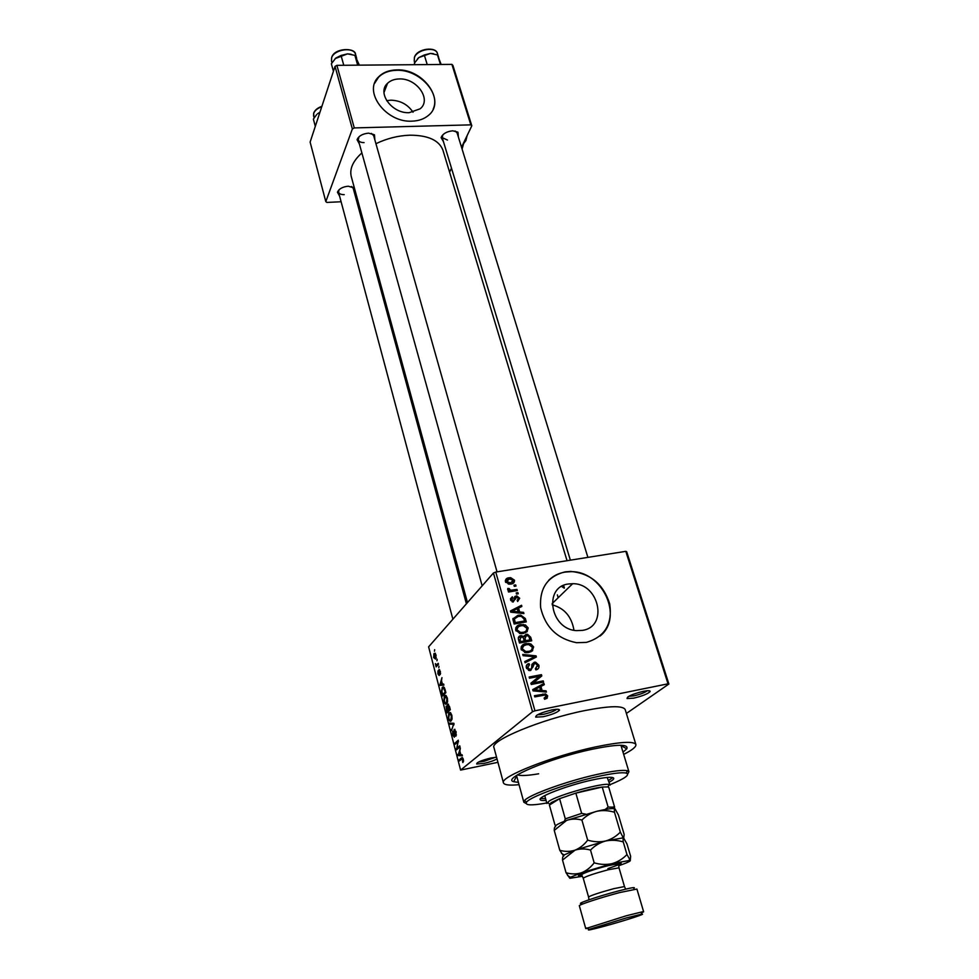 <?xml version="1.0" encoding="UTF-8"?>
<svg xmlns="http://www.w3.org/2000/svg" width="979" height="979" viewBox="0 0 979 979"><rect width="100%" height="100%" fill="white"/><g stroke="black" fill="none" stroke-linecap="round" stroke-linejoin="round"><path stroke-width="1.47" d="M633.67 698.149L627.062 698.541C627.074 696.461 632.495 694.05 643.325 691.321C648.098 690.415 650.362 690.501 650.093 691.59C647.792 693.903 642.31 696.093 633.67 698.149M628.751 696.326L633.854 695.849C640.242 694.38 644.757 692.667 647.4 690.721M497.014 758.909C493.991 760.61 489.622 762.115 483.907 763.436L476.687 763.999C476.663 762.372 481.362 760.389 490.76 758.027L496.561 757.244M478.609 761.992L483.981 761.344L495.423 757.293M543.21 716.714L535.709 717.142C535.537 715.062 540.897 712.675 551.777 709.959C557.161 708.943 559.719 709.053 559.425 710.264C557.21 712.541 551.801 714.694 543.21 716.714M537.398 714.854L543.333 714.352C549.819 712.871 554.298 711.17 556.77 709.273M386.668 100.69L390.927 100.176C400.497 100.519 407.864 104.533 413.04 112.242M399.248 78.944C394.366 79.066 390.45 80.523 387.513 83.337C376.67 92.834 392.041 113.772 409.21 112.671L420.175 108.791C431.898 99.503 416.699 78.014 399.248 78.944M396.85 69.888C389.263 70.047 383.217 72.336 378.726 76.766C362.573 91.28 386.02 122.889 412 121.151C418.657 120.919 424.115 119.022 428.374 115.449C446.534 101.412 423.503 68.53 396.85 69.888M433.195 109.048C440.978 92.809 418.755 69.338 396.691 70.292C389.104 70.451 383.07 72.752 378.579 77.182L374.614 83.325M582.444 630.378L576.447 630.623C550.063 629.277 543.247 586.727 568.481 583.986L572.642 583.704C599.075 583.117 608.669 626.707 582.444 630.378M565.177 571.846C547.555 576.288 539.38 588.22 540.628 607.616C545.242 627.135 557.21 638.834 576.545 642.701L586.409 642.383C604.838 636.901 612.609 624.076 609.721 603.908C603.456 584.23 590.472 573.4 570.794 571.43L565.177 571.846M600.017 636.069C624.186 617.259 602.183 570.414 570.524 571.687L564.92 572.115C558.544 573.192 553.135 575.921 548.681 580.327M443.45 141.649L441.101 137.635C442.777 133.731 446.657 131.467 452.739 130.807L457.988 132.238L458.356 136.962M442.826 134.821L442.239 137.647L447.476 140.058M359.415 144.048L357.078 139.691C358.755 135.91 362.597 133.744 368.569 133.156L374.492 134.821L374.835 139.826M359.024 136.779L358.241 139.862C358.95 141.698 360.896 142.604 364.09 142.604M339.578 196.033L337.425 192.202C338.967 188.825 342.577 186.818 348.255 186.206L354.398 188.041M339.113 189.693L338.538 192.165C339.199 193.854 341.084 194.686 344.216 194.637M518.405 782.38L513.681 781.695C501.346 778.684 550.063 758.125 591.854 749.314C617.296 744.113 628.922 743.954 626.768 748.837L622.999 752.117M517.438 774.879C520.816 775.992 527.877 775.625 538.646 773.789M623.696 754.405C632.373 750.024 636.436 746.708 635.861 744.468C633.621 740.981 620.111 741.813 595.33 746.965C551.985 756.106 499.057 777.167 503.487 782.931C504.405 785.011 509.594 785.599 519.041 784.681M625.238 709.714L625.189 709.542C622.779 705.467 609.244 705.822 584.598 710.619C541.509 719.161 489.316 740.883 493.979 747.662L503.439 782.772M443.034 150.546L442.924 150.154C439.033 140.205 427.994 135.212 409.809 135.188C398.098 135.628 386.815 138.467 375.936 143.705M668.877 684.027L668.021 683.819L625.801 551.336L626.695 551.752L668.877 684.027L626.389 713.458M436.083 654.927L435.606 659.087L433.66 657.607L433.93 653.715L436.083 654.927M438.225 663.321L438.494 664.337L436.132 666.895L435.386 663.615L436.463 664.974L438.225 663.321M440.354 671.288L440.244 674.592L439.228 670.652L439.179 675.522L437.907 673.931L437.968 670.86L438.861 674.555L438.849 669.758L440.354 671.288M445.09 689.62L445.873 692.655L442.557 695.971L441.443 691.407L442.398 687.429C443.267 686.206 444.16 686.94 445.09 689.62M449.483 706.483L450.328 709.714L446.962 712.932L446.106 706.202L447.219 706.495L447.672 704.28L449.483 706.483M453.864 723.273L451.539 730.53L453.62 724.215L449.899 724.227L449.618 723.126L453.864 723.273M459.751 745.814L460.032 746.879L456.557 749.865L457.878 741.874L455.113 744.285L454.843 743.232L458.282 740.21L456.973 748.213L459.751 745.814M463.52 761.197L462.834 762.543L462.333 758.676L459.432 760.916L459.151 759.851L461.525 757.868L463.324 759.312L463.52 761.197M625.801 551.336L495.766 572.054L534.962 710.815L532.527 711.709L493.44 572.996L428.618 646.85L460.607 770.094L497.932 762.323M532.527 711.709L460.607 770.094M462.076 754.748L462.369 755.861L458.037 755.568L460.35 748.091L459.836 751.028L460.791 754.699L462.076 754.748M456.116 731.68L455.859 736.22L455.688 731.949L454.464 730.444L454.366 737.187L452.653 735.033L452.69 731.154L454.097 736.122L454.109 729.49L456.116 731.68M452.065 718.696L451.172 720.825C450.267 721.927 449.324 721.144 448.345 718.451L448.688 713.226L450.511 712.7L451.821 715.196L452.065 718.696M447.599 701.576L446.718 703.73C445.824 704.868 444.894 704.109 443.928 701.453L444.282 696.167L446.069 695.616L447.354 698.076L447.599 701.576M443.634 684.052L443.915 685.129L439.804 685.386L441.957 677.639L441.492 680.625L442.41 684.174L443.634 684.052M438.984 666.234L438.788 667.751L438.984 666.234M437.16 659.246L436.964 660.776L437.16 659.246M434.664 649.689L434.468 651.219L434.664 649.689M515.7 584.928L516.019 586.054L514.293 586.335L513.975 585.209L515.7 584.928L514.403 586.323M517.915 592.65L518.234 593.776L516.508 594.069L516.19 592.931L517.915 592.65L516.582 594.057M523.569 612.364L523.912 613.564L510.757 612.181L510.414 610.982L521.538 605.267L521.868 606.454L518.54 608.057L519.665 611.997L523.569 612.364L522.529 613.417M527.24 631.565L523.386 633.462L520.363 633.609L515.688 630.146C515.603 626.841 517.267 624.994 520.706 624.602L525.393 624.969L528.195 627.931L526.996 631.798M532.686 650.594L528.819 652.516L525.539 652.663L521.085 649.199C520.999 645.871 522.664 643.998 526.115 643.57L530.826 643.925L533.641 646.911L532.148 651.084M538.891 665.206C539.356 667.788 538.34 669.342 535.868 669.881L535.378 668.73L537.434 665.365L535.415 663.37L534.656 663.395L530.679 670.517L529.272 670.542L526.359 667.8C525.931 665.475 526.812 664.068 529.027 663.566L529.517 664.717L527.791 667.494L529.602 669.342L531.536 668.718L531.891 664.557L534.301 662.22L535.635 662.196L538.891 665.206L537.557 666.381M546.074 690.831L546.429 692.067L533.065 690.88L532.711 689.632L543.957 683.428L544.312 684.676L540.934 686.414L542.109 690.525L546.074 690.831L544.752 691.92M668.021 683.819L534.962 710.815M547.371 697.966L544.605 699.275L544.104 698.113L546.245 696.155L544.948 695.053L534.779 696.901L534.436 695.702L545.572 693.915L547.702 695.922L546.649 698.553M543.223 680.894L543.565 682.082L531.254 684.48L530.887 683.207L539.343 676.305L529.48 678.214L529.137 677.027L541.436 674.666L541.803 675.926L533.384 682.816L543.223 680.894L541.326 682.522M536.039 655.857L536.37 656.995L525.099 662.759L524.756 661.547L534.803 656.762L523.092 655.685L522.749 654.461L536.039 655.857L533.531 658.439M530.704 637.231L531.732 640.804L519.506 643.032L518.478 639.422C517.989 637.39 518.711 636.142 520.657 635.677L523.569 636.472L526.115 634.355L527.51 634.294L530.704 637.231L529.517 638.345M525.344 618.532L526.298 621.885L514.122 624.027L512.91 618.948L517.964 615.277L520.742 615.106L525.344 618.532L524.181 619.683M519.69 598.255L517.646 601.498L517.169 600.396L518.405 598.389L516.606 597.092L513.094 602.024L510.573 599.846L512.347 596.798L512.825 597.9L511.821 599.589L513.314 600.873L516.068 596.003L516.863 595.954L519.69 598.255L517.316 600.727M516.985 589.431L517.316 590.557L508.505 592.014L508.187 590.888L509.594 590.655L507.648 589.566L507.82 588.416L509.166 588.526L510.573 590.264L516.985 589.431L515.676 590.827M514.501 580.168C514.587 582.529 513.363 583.814 510.854 584.035L509.153 584.157L505.397 581.648C505.311 579.323 506.498 578.038 508.97 577.806L510.683 577.671L514.501 580.168L512.176 583.729M552.168 604.838C564.357 608.094 571.626 616.562 573.963 630.243M451.906 64.381L452.885 65.373L471.817 125.801L470.838 124.859L451.906 64.381L336.898 65.336L354.276 127.919L352.367 128.971L335.038 66.388L310.123 142.09L325.799 201.625L326.925 202.42L341.108 201.76M352.367 128.971L325.799 201.625M357.922 200.964L356.686 201.025M471.817 125.801L461.525 147.254M451.49 168.168L449.581 172.169M470.838 124.859L354.276 127.919M355.071 190.513L354.288 192.214M361.875 152.908C352.868 161.119 349.344 169.073 351.326 176.771L467.472 602.574M335.038 66.388L336.898 65.336M587.902 557.381L457.107 132.899L455.064 130.978M466.408 603.798L353.211 188.298L351.498 186.487M373.66 135.628L371.384 133.389M564.222 588.159L561.665 586.445M493.44 572.996L495.766 572.054M545.156 699.141L545.046 698.1L547.702 695.922M532.906 690.305L543.957 683.428M539.71 687.454L540.934 686.414M540.849 691.578L542.109 690.525M536.651 689.999L540.555 690.403L539.613 687.099L534.155 689.914L536.651 689.999L535.366 691.088M539.319 691.443L540.555 690.403M533.053 690.844L534.155 689.914M530.924 683.318L539.343 676.305M538.585 676.966L541.436 674.666M538.817 676.93L539.16 678.092M531.511 684.431L533.384 682.816M536.455 668.29L536.333 669.758M530.581 669.563L530.483 670.542M526.261 665.928L529.027 663.566M526.469 665.879L526.959 667.017L526.237 667.286M526.629 668.535L527.791 667.494M529.064 670.505L530.385 669.33M531.927 664.349L534.301 662.22M531.891 664.508L533.053 664.508M525.025 662.514L532.221 659.1L534.803 656.762M521.232 646.678L523.447 645.993M523.887 645.663L526.115 643.57M529.847 644.843L530.826 643.925M532.331 648.122L533.641 646.911M531.242 650.191L530.899 651.867M528.709 652.54L529.676 651.047M522.517 648.93L525.735 651.476L528.501 651.353C531.059 651.035 532.295 649.652 532.221 647.18L528.856 644.623L526.408 644.745L523.777 645.736L521.391 649.995M527.02 652.724L528.501 651.353M518.283 637.978L520.657 635.677M518.283 638.088L521.734 635.64M522.835 637.17L523.569 636.472M523.153 636.876L526.115 634.355M523.594 636.778L524.879 636.705M520.608 641.612L524.267 640.939L523.178 637.574L521.183 636.803L520.033 639.581L520.608 641.612L519.421 642.738M522.676 642.457L524.267 640.939M525.686 640.682L529.969 639.911L528.77 636.289L526.457 635.506L525.038 638.394L525.686 640.682L524.108 642.187M528.379 641.416L529.969 639.911M523.863 639.532L525.038 638.394M521.66 635.714L520.877 635.885M520.363 635.971L519.592 636.056M515.774 627.808L517.867 627.123M518.797 626.487L520.706 624.602M524.463 625.887L525.393 624.969M526.886 629.203L528.195 627.931M525.821 631.149L525.564 632.777M523.459 633.437L524.316 631.981M517.108 629.876L520.51 632.434L523.067 632.299C525.625 632.006 526.861 630.635 526.775 628.188L523.263 625.63L520.987 625.752L518.368 626.731L516.006 630.966M521.685 633.646L523.067 632.299M512.984 618.495L514.954 617.871M516.276 616.978L517.964 615.277M513.914 619.426L512.996 619.927M515.223 622.632L524.548 620.992L523.961 618.936L521.366 616.366L518.27 616.427L514.416 618.912L515.223 622.632L514.048 623.794M523.067 622.46L524.548 620.992M513.473 621.775L514.648 620.6M513.069 620.282L514.416 618.912M510.732 612.083L511.368 611.753M517.242 608.73L518.527 608.069M518.748 607.959L521.538 605.267M517.389 609.232L518.54 608.057M518.674 613.013L519.665 611.997M514.293 611.41L518.136 611.863L517.23 608.693L511.833 611.275L514.293 611.41L513.277 612.45M517.157 612.854L518.136 611.863M510.94 612.205L511.833 611.275M514.061 599.442L515.896 597.52M513.277 601.082L513.229 602.024M510.451 598.805L512.347 596.798M510.867 600.592L511.821 599.589M512.36 601.877L513.314 600.873M514.134 598.022L516.068 596.003M514.097 598.524L514.881 598.573M515.713 596.37L514.758 596.529M508.468 591.867L509.594 590.655M507.856 589.945L509.166 588.526M508.37 590.313L509.239 589.37M509.019 591.928L510.573 590.264M511.124 591.585L512.433 590.178M505.286 580.743L508.97 577.806M506.522 581.636L505.507 581.954M510.744 584.059L510.818 582.97M506.669 581.477L510.524 582.921L513.241 580.339L509.374 578.907L505.764 582.468M509.374 584.169L510.524 582.921M463.508 761.295L462.504 761.503M463.067 758.529L462.333 758.676M461.244 759.41L459.151 759.851M461.941 754.736L458.037 755.568M458.392 754.319L457.756 754.454M459.016 754.552L460.289 754.687L459.518 751.725L458.233 754.625L459.016 754.552M458.38 748.299L456.263 748.739M458.49 741.739L457.878 741.874M456.777 742.828L454.843 743.232M458.967 747.797L456.973 748.213M456.398 735.021L455.541 735.205M454.782 735.975L454.097 736.122M452.053 729.282L451.258 729.441M453.901 723.42L449.899 724.227M450.316 712.553L449.031 712.81M448.737 718.084C449.496 720.128 450.218 720.691 450.903 719.773L451.417 715.576L449.288 713.862L448.737 718.084M451.882 719.577L450.903 719.773M448.345 704.146L447.672 704.28M447.085 711.525L448.088 710.558L446.546 707.034L447.085 711.525L448.798 711.182M449.802 710.228L448.088 710.558M448.48 710.191L449.667 709.053L447.941 705.308L448.48 710.191L450.193 709.848M445.934 695.531L444.601 695.788M444.307 701.062C445.066 703.093 445.775 703.632 446.448 702.677L446.962 698.48L444.858 696.828L444.307 701.062M447.403 702.494L446.448 702.677M445.58 695.384L444.955 695.506M443.891 687.136L442.398 687.429M442.679 694.564L445.212 692.006L443.573 688.041L442.361 688.824L441.884 691.211L442.679 694.564L444.282 694.246M444.478 687.87L443.573 688.041M443.781 684.627L439.804 685.386M440.734 684.248L441.933 684.223L441.199 681.372L439.987 684.419L440.734 684.248M440.905 684.248L439.987 684.419M440.587 673.491L439.938 673.613M437.319 665.61L435.863 665.879M437.699 665.206L436.242 665.463M438.188 664.655L436.463 664.974M438.457 664.386L437.001 664.643M435.288 653.262L434.113 653.482M434.003 657.264L435.496 657.876L435.741 655.269L434.395 654.461L434.003 657.264M436.206 657.925L435.337 658.084M609.183 782.172C612.475 780.422 613.98 779.1 613.723 778.219C612.475 776.518 604.924 777.191 591.071 780.239C567.257 785.513 537.936 796.759 540.151 799.598C540.494 800.418 542.476 800.7 546.074 800.443M608.669 780.41L612.793 777.571M609.941 784.705C624.908 778.574 630.341 774.695 626.217 773.08C621.836 772.137 611.961 773.373 596.615 776.775C567.416 783.261 530.471 796.686 526.69 801.997C524.389 805.436 531.095 805.766 546.784 802.988M526.053 803.429L523.838 802.254L524.438 800.638C528.293 795.107 566.535 781.181 596.774 774.499C612.658 770.987 622.864 769.727 627.38 770.73L628.922 771.733L627.698 774.01M607.176 777.436L610.064 785.146L609.122 784.558C603.443 782.331 558.067 794.887 548.974 801.226L546.931 803.49M544.924 796.306L545.266 795.352M540.579 798.472L545.584 798.668M441.15 64.467L437.503 54.922L440.464 64.467M427.223 64.577L424.286 54.995L430.442 53.429L437.503 54.922M414.863 64.687L414.398 63.133L418.865 57.553L424.286 54.995M431.041 53.441L433.464 53.735M433.562 53.759L430.442 53.429L418.865 57.553L417.568 58.764M608.865 787.667L607.947 786.908L602.232 787.043L575.848 793.125L559.584 798.668L551.14 802.658L549.403 805.056L554.946 824.918L555.95 825.419M564.381 821.259L565.287 818.86L559.584 798.668L549.403 805.056M605.193 809.486L608.13 807.088L602.232 787.043C595.318 787.948 586.519 789.98 575.848 793.125L581.648 813.365L585.736 814.185M608.767 787.312L614.628 807.149L614.066 808.581M565.287 818.86L581.648 813.365M608.13 807.088L614.628 807.149M359.354 65.152L354.9 55.375L357.678 65.165M343.776 65.275L341.022 55.46L347.533 53.857L354.9 55.375M333.423 71.283L331.355 63.794L335.748 58.079L341.022 55.46M351.192 54.273L347.533 53.857L335.173 58.605M315.311 126.34L313.378 119.095L316.694 114.543M319.986 112.12L317.514 113.797L319.937 112.255M581.795 903.458C574.355 904.412 598.267 896.213 618.398 890.963C631.174 887.672 636.289 886.803 633.743 888.357M643.631 911.792L636.925 889.054L619.683 892.567C601.29 897.388 578.051 905.012 579.348 905.771L585.736 928.594L626.413 915.732L642.236 911.853L643.631 911.792L641.82 912.746M604.618 926.158C624.529 920.762 648.832 912.881 641.074 914.3L626.242 917.959L589.113 929.389C586.274 930.796 591.438 929.72 604.618 926.158M622.742 837.914L605.524 841.022C611.337 839.811 617.247 840.104 623.244 841.903C622.938 839.187 623.097 837.914 623.709 838.11L624.161 834.414L618.422 815.005L615.057 808.862C614.42 808.556 614.225 809.682 614.482 812.252L620.343 832.113C616.183 836.421 611.239 839.382 605.524 841.022C599.662 842.246 593.715 841.952 587.669 840.141L581.905 820.047C586.188 815.752 591.169 812.827 596.86 811.273C602.685 810.11 608.559 810.441 614.482 812.252M623.023 837.351L620.343 832.113M587.669 840.141C584.145 844.828 579.923 848.169 575.016 850.164C570.059 851.742 564.981 851.779 559.78 850.286L554.249 830.412L566.608 820.402C571.503 818.762 576.607 818.64 581.905 820.047M559.78 850.286L563.598 855.989M614.996 808.825C613.184 808.067 607.139 808.887 596.86 811.273L566.608 820.402C557.871 823.767 554.2 825.909 555.595 826.814C554.714 826.57 554.261 827.769 554.249 830.412M575.016 850.164L564.1 854.961L563.769 856.062C562.913 855.94 562.497 857.286 562.521 860.088L575.016 850.164C579.972 848.585 585.136 848.548 590.508 850.053C594.791 845.66 599.797 842.65 605.524 841.022L575.016 850.164M623.709 838.11L626.988 843.984L630.647 856.319L630.268 860.321L612.095 863.637L581.416 872.791L570.463 877.27L569.986 878.285L582.395 876.291M618.679 865.779C627.16 862.793 631.027 860.969 630.268 860.321L626.964 854.532C622.791 858.913 617.835 861.948 612.095 863.637C606.246 864.91 600.274 864.641 594.167 862.829C590.618 867.504 586.36 870.833 581.416 872.791C576.411 874.308 571.283 874.284 566.046 872.717L569.754 878.2M566.046 872.717L562.521 860.088M594.167 862.829L590.508 850.053M626.964 854.532L623.244 841.903M587.62 928.459L585.748 928.606M466.249 137.39L465.869 140.633L463.85 143.264M464.095 141.894L462.088 149.089M462.871 144.451L462.088 149.077M467.142 135.543L465.869 140.633M540.824 695.702L542.819 694.05M531.781 667.984L533.163 666.748M530.434 659.919L533.004 657.582M518.846 640.731L520.033 639.581M513.277 601.277L515.725 598.72M462.492 757.673L461.525 757.868M453.852 724.998L453.191 725.133M454.072 724.032L452.959 724.264M437.478 53.661L437.442 53.551C435.728 46.184 417.115 49.305 414.46 57.431L414.227 61.028L414.423 57.247M355.585 54.579L355.561 54.457C353.872 46.441 333.778 49.329 331.612 57.945L331.514 61.139L331.587 57.81M321.761 106.735C317.453 108.314 314.748 110.541 313.659 113.429L314.063 117.969M619.022 867.859L618.544 864.787C620.307 863.564 616.843 863.845 608.167 865.656C592.882 869.499 578.332 874.773 581.954 875.422C570.292 877.514 590.019 869.964 608.51 865.326C625.642 861.459 625.446 862.548 607.91 868.593M588.991 899.762L588.563 896.997C590.802 895.455 599.172 892.689 613.662 888.699L624.48 886.558L619.009 867.847L608.179 869.768C593.739 873.684 585.43 876.511 583.251 878.236L581.954 875.422M627.918 696.84L627.062 698.541M477.422 762.665L476.687 763.999M536.688 715.282L535.709 717.142M383.988 92.577L387.513 83.337M442.214 136.167L441.101 137.635M358.253 138.259L357.078 139.691M338.55 190.832L337.425 192.202M516.667 776.029L513.681 781.695M635.861 744.468L625.189 709.542M567.037 560.698L442.924 150.154M564.381 588L563.623 585.442M621.016 745.545L626.768 748.837M557.357 594.865L558.201 597.728M352.489 187.148L354.165 187.797M372.754 134.221L374.492 134.821M456.263 131.675L457.988 132.238M572.642 583.704L552.144 603.615M545.572 693.915L544.165 695.078M529.602 669.342L528.501 670.321M535.635 662.196L534.081 663.578M528.978 643.448L527.779 644.586M525.735 651.476L524.658 652.479M527.51 634.294L526.176 635.567M523.324 624.455L522.15 625.618M520.51 632.434L519.457 633.45M520.742 615.106L519.592 616.268M513.375 611.324L512.372 612.352M513.057 600.886L512.188 601.804M516.863 595.954L514.416 598.524M510.903 590.288L509.435 591.867M510.683 577.671L509.569 578.883M509.264 583.019L508.285 584.071M462.798 761.16L463.544 761.001M455.639 735.07L456.422 734.911M454.109 729.49L454.978 729.306M448.688 713.226L450.67 712.834M451.197 719.43L451.955 719.271M446.106 706.202L446.865 706.055M447.513 704.476L448.529 704.28M444.282 696.167L446.253 695.788M446.718 702.371L447.476 702.212M442.067 687.833L444.185 687.429M438.849 669.758L439.595 669.612M433.93 653.715L435.447 653.446M435.496 657.876L436.242 657.741M557.7 709.261L559.425 710.264M648.477 690.697L650.093 691.59M526.69 801.997L524.438 800.638M523.814 802.144L516.52 775.466M628.922 771.733L620.931 745.264M626.217 773.08L627.38 770.73M414.227 61.028L414.704 62.619M414.57 56.88C417.58 48.35 436.267 46.319 437.442 53.551L438.678 57.541M570.365 560.172L441.774 136.118M357.788 138.198L482.17 585.834M373.635 135.555L497.038 571.846M452.885 619.205L338.526 192.104M549.562 803.869L547.322 802.523M546.906 803.429L544.911 796.245M607.947 786.908L609.122 784.558M612.842 808.532L613.711 806.782M331.514 61.139L331.967 62.766M331.71 57.431C334.341 47.69 355.585 47.384 355.561 54.457L356.662 58.336M321.895 106.319C317.661 107.812 314.957 110.015 313.757 112.928M313.561 116.109L313.635 113.295M641.074 914.3L642.236 911.853M564.1 854.961L561.481 853.345M629.191 860.211L629.534 859.513M570.463 877.27L567.587 875.495M588.55 896.972L583.251 878.236M624.48 886.558L625.667 889.14M589.113 929.389L586.825 927.957"/></g></svg>
